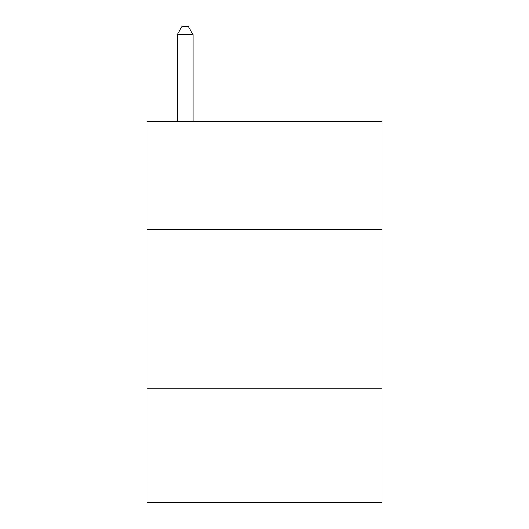 <?xml version="1.0" encoding="UTF-8"?>
<svg xmlns="http://www.w3.org/2000/svg" width="529" height="529" viewBox="0 0 529 529"><rect width="100%" height="100%" fill="white"/><g stroke="black" fill="none" stroke-linecap="round" stroke-linejoin="round"><path stroke-width="0.79" d="M381.938 229.586L381.938 121.67L147.062 121.67L147.062 229.586L381.938 229.586L381.938 502.55L147.062 502.55L147.062 229.586M381.938 388.286L147.062 388.286M193.085 121.67L193.085 34.702L177.215 34.702L177.215 121.67M177.215 34.702L181.976 26.45L188.324 26.45L193.085 34.702"/></g></svg>

